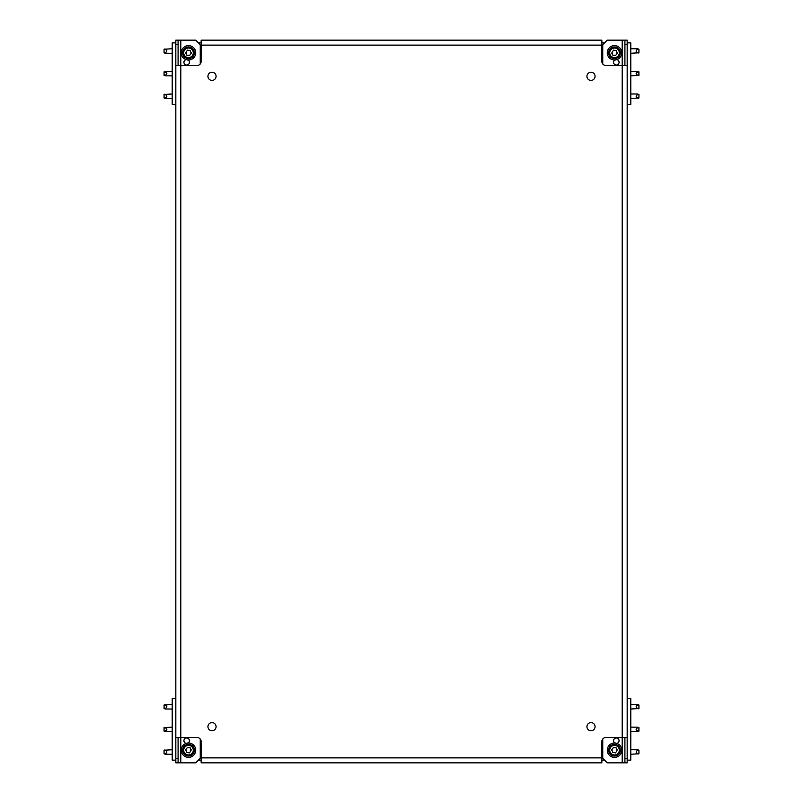 <?xml version="1.0" encoding="UTF-8"?>
<svg xmlns="http://www.w3.org/2000/svg" width="803" height="803" viewBox="0 0 803 803"><rect width="100%" height="100%" fill="white"/><g stroke="black" fill="none" stroke-linecap="round" stroke-linejoin="round"><path stroke-width="1.2" d="M586.923 76.335A4.075 4.075 0 0 0 590.998 80.4A4.075 4.075 0 0 0 595.063 76.335A4.075 4.075 0 0 0 590.998 72.26A4.075 4.075 0 0 0 586.923 76.335M586.923 726.665A4.075 4.075 0 0 0 590.998 730.74A4.075 4.075 0 0 0 595.063 726.665A4.075 4.075 0 0 0 590.998 722.6A4.075 4.075 0 0 0 586.923 726.665M207.937 726.665A4.075 4.075 0 0 0 212.002 730.74A4.075 4.075 0 0 0 216.077 726.665A4.075 4.075 0 0 0 212.002 722.6A4.075 4.075 0 0 0 207.937 726.665M207.937 76.335A4.075 4.075 0 0 0 212.002 80.4A4.075 4.075 0 0 0 216.077 76.335A4.075 4.075 0 0 0 212.002 72.26A4.075 4.075 0 0 0 207.937 76.335M614.827 60.044A2.71 2.71 0 0 0 616.323 65.023A2.71 2.71 0 0 0 616.875 59.653M616.875 743.347A2.71 2.71 0 0 0 616.323 737.977A2.71 2.71 0 0 0 614.827 742.956M186.125 59.653A2.71 2.71 0 0 0 186.677 65.023A2.71 2.71 0 0 0 188.173 60.044M188.173 742.956A2.71 2.71 0 0 0 186.677 737.977A2.71 2.71 0 0 0 186.125 743.347M201.151 762.85L601.848 762.85L201.151 762.85L201.151 757.871L601.848 757.871L601.848 741.591A4.075 4.075 0 0 1 605.914 737.525L622.195 737.525L622.195 65.475L605.914 65.475A4.075 4.075 0 0 1 601.848 61.409L601.848 45.129L201.151 45.129L201.151 61.409A4.075 4.075 0 0 1 197.086 65.475L180.805 65.475L180.805 737.525L197.086 737.525A4.075 4.075 0 0 1 201.151 741.591L201.151 757.871M175.827 44.677L175.827 40.15L178.085 40.15L178.085 44.677L175.827 44.677L175.827 758.323L178.085 758.323L178.085 737.525M178.085 758.323L178.085 762.85L175.827 762.85L175.827 758.323M178.085 762.85L180.805 762.85L180.805 737.525L175.827 737.525L175.827 65.475L180.805 65.475L180.805 40.15L178.085 40.15M178.085 65.475L178.085 44.677M627.173 758.323L627.173 762.85L624.915 762.85L624.915 758.323L627.173 758.323L627.173 44.677L624.915 44.677L624.915 65.475M624.915 44.677L624.915 40.15L627.173 40.15L627.173 44.677M624.915 40.15L622.195 40.15L622.195 65.475L627.173 65.475L627.173 737.525L622.195 737.525L622.195 762.85L624.915 762.85M624.915 737.525L624.915 758.323M601.848 45.129L601.848 40.15L201.151 40.15L201.151 45.129M601.848 757.871L601.848 762.85M622.195 762.85L607.279 762.85L602.752 758.323L602.752 739.031M602.752 63.969L602.752 44.677L607.279 40.15L622.195 40.15M180.805 40.15L195.721 40.15L200.248 44.677L200.248 63.969M200.248 739.031L200.248 758.323L195.721 762.85L180.805 762.85M172.203 48.29L172.203 53.721M172.203 59.593L172.203 65.023M172.203 70.905L172.203 76.335M172.203 82.207L172.203 87.637M175.827 104.37L172.203 104.37L172.203 42.86L175.827 42.86M198.441 42.86L201.151 42.86M164.735 52.958L164.063 52.767L164.063 49.244L172.203 48.742M172.203 53.269L165.478 53.219L165.478 52.496C167.295 51.502 167.295 50.509 165.478 49.515L164.886 48.913M165.478 53.219L165.478 52.496L164.063 52.496M195.721 52.817A7.237 7.237 0 0 0 188.484 45.58A7.237 7.237 0 0 0 181.257 52.817A7.237 7.237 0 0 0 188.484 60.044A7.237 7.237 0 0 0 195.721 52.817M191.576 52.817L189.578 55.487L186.718 55.096L186.497 53.701L185.634 53.209L187.4 50.137L190.261 50.529L190.482 51.924L191.576 52.817M194.366 52.817A5.882 5.882 0 0 1 188.484 58.689A5.882 5.882 0 0 1 182.612 52.817A5.882 5.882 0 0 1 188.484 46.935A5.882 5.882 0 0 1 194.366 52.817A5.882 5.882 0 0 0 188.484 46.935A5.882 5.882 0 0 0 182.612 52.817M164.735 75.572L164.063 75.372L164.063 71.858L172.203 71.357M172.203 75.873L165.478 75.833L165.478 75.101C167.295 74.117 167.295 73.123 165.478 72.129L164.886 71.527M165.478 75.833L165.478 75.101L164.063 75.101M164.735 98.187L164.063 97.986L164.063 94.473L172.203 93.971M172.203 98.488L165.478 98.448L165.478 97.715C167.295 96.721 167.295 95.738 165.478 94.744L164.886 94.142M165.478 98.448L165.478 97.715L164.063 97.715M630.797 98.94L630.797 93.519M630.797 87.637L630.797 82.207M630.797 76.335L630.797 70.905M630.797 65.023L630.797 59.593M627.173 42.86L630.797 42.86L630.797 104.37L627.173 104.37M604.559 42.86L601.848 42.86M638.265 49.043L638.937 49.244L638.937 52.767L630.797 53.269M630.797 48.742L637.522 48.782L637.522 49.515C635.705 50.509 635.705 51.502 637.522 52.496L638.114 53.098M637.522 48.782L637.522 49.515L638.937 49.515M607.279 52.817A7.237 7.237 0 0 1 614.516 45.58A7.237 7.237 0 0 1 621.743 52.817A7.237 7.237 0 0 1 614.516 60.044A7.237 7.237 0 0 1 607.279 52.817M617.597 52.817L615.6 55.487L612.739 55.096L612.518 53.701L611.655 53.209L613.422 50.137L616.282 50.529L616.503 51.924L617.597 52.817M620.388 52.817A5.882 5.882 0 0 1 614.516 58.689A5.882 5.882 0 0 1 608.634 52.817A5.882 5.882 0 0 1 614.516 46.935A5.882 5.882 0 0 1 620.388 52.817A5.882 5.882 0 0 0 614.516 46.935A5.882 5.882 0 0 0 608.634 52.817M638.265 71.658L638.937 71.858L638.937 75.372L630.797 75.873M630.797 71.357L637.522 71.397L637.522 72.129C635.705 73.123 635.705 74.117 637.522 75.101L638.114 75.713M637.522 71.397L637.522 72.129L638.937 72.129M638.265 94.272L638.937 94.473L638.937 97.986L630.797 98.488M630.797 93.971L637.522 94.011L637.522 94.744C635.705 95.738 635.705 96.721 637.522 97.715L638.114 98.317M637.522 94.011L637.522 94.744L638.937 94.744M172.203 704.06L172.203 709.481M172.203 715.363L172.203 720.793M172.203 726.665L172.203 732.095M172.203 737.977L172.203 743.407M175.827 760.14L172.203 760.14L172.203 698.63L175.827 698.63M198.441 760.14L201.151 760.14M164.735 753.957L164.063 753.756L164.063 750.233L172.203 749.731M172.203 754.258L165.478 754.218L165.478 753.485C167.295 752.491 167.295 751.498 165.478 750.504L164.886 749.902M165.478 754.218L165.478 753.485L164.063 753.485M195.721 750.183A7.237 7.237 0 0 1 188.484 757.42A7.237 7.237 0 0 1 181.257 750.183A7.237 7.237 0 0 1 188.484 742.956A7.237 7.237 0 0 1 195.721 750.183M185.403 750.183L187.4 747.513L190.261 747.904L190.482 749.299L191.345 749.791L189.578 752.863L186.718 752.471L186.497 751.076L185.403 750.183M182.612 750.183A5.882 5.882 0 0 1 188.484 744.311A5.882 5.882 0 0 1 194.366 750.183A5.882 5.882 0 0 1 188.484 756.065A5.882 5.882 0 0 1 182.612 750.183A5.882 5.882 0 0 0 188.484 756.065A5.882 5.882 0 0 0 194.366 750.183M164.735 731.342L164.063 731.142L164.063 727.628L172.203 727.127M172.203 731.643L165.478 731.603L165.478 730.871C167.295 729.877 167.295 728.883 165.478 727.899L164.886 727.287M165.478 731.603L165.478 730.871L164.063 730.871M164.735 708.728L164.063 708.527L164.063 705.014L172.203 704.512M172.203 709.029L165.478 708.989L165.478 708.256C167.295 707.262 167.295 706.279 165.478 705.285L164.886 704.683M165.478 708.989L165.478 708.256L164.063 708.256M630.797 754.71L630.797 749.279M630.797 743.407L630.797 737.977M630.797 732.095L630.797 726.665M630.797 720.793L630.797 715.363M627.173 698.63L630.797 698.63L630.797 760.14L627.173 760.14M604.559 760.14L601.848 760.14M638.265 750.042L638.937 750.233L638.937 753.756L630.797 754.258M630.797 749.731L637.522 749.781L637.522 750.504C635.705 751.498 635.705 752.491 637.522 753.485L638.114 754.087M637.522 749.781L637.522 750.504L638.937 750.504M607.279 750.183A7.237 7.237 0 0 0 614.516 757.42A7.237 7.237 0 0 0 621.743 750.183A7.237 7.237 0 0 0 614.516 742.956A7.237 7.237 0 0 0 607.279 750.183M611.424 750.183L613.422 747.513L616.282 747.904L616.503 749.299L617.366 749.791L615.6 752.863L612.739 752.471L612.518 751.076L611.424 750.183M608.634 750.183A5.882 5.882 0 0 1 614.516 744.311A5.882 5.882 0 0 1 620.388 750.183A5.882 5.882 0 0 1 614.516 756.065A5.882 5.882 0 0 1 608.634 750.183A5.882 5.882 0 0 0 614.516 756.065A5.882 5.882 0 0 0 620.388 750.183M638.265 727.428L638.937 727.628L638.937 731.142L630.797 731.643M630.797 727.127L637.522 727.167L637.522 727.899C635.705 728.883 635.705 729.877 637.522 730.871L638.114 731.473M637.522 727.167L637.522 727.899L638.937 727.899M638.265 704.813L638.937 705.014L638.937 708.527L630.797 709.029M630.797 704.512L637.522 704.552L637.522 705.285C635.705 706.279 635.705 707.262 637.522 708.256L638.114 708.858M637.522 704.552L637.522 705.285L638.937 705.285M165.478 49.515L164.063 49.515M183.696 52.817A4.798 4.798 0 0 0 188.484 57.605A4.798 4.798 0 0 0 193.282 52.817A4.798 4.798 0 0 0 188.484 48.019A4.798 4.798 0 0 0 183.696 52.817M165.478 72.129L164.063 72.129M165.478 94.744L164.063 94.744M637.522 52.496L638.937 52.496M609.718 52.817A4.798 4.798 0 0 0 614.516 57.605A4.798 4.798 0 0 0 619.304 52.817A4.798 4.798 0 0 0 614.516 48.019A4.798 4.798 0 0 0 609.718 52.817M637.522 75.101L638.937 75.101M637.522 97.715L638.937 97.715M165.478 750.504L164.063 750.504M193.282 750.183A4.798 4.798 0 0 0 188.484 745.395A4.798 4.798 0 0 0 183.696 750.183A4.798 4.798 0 0 0 188.484 754.981A4.798 4.798 0 0 0 193.282 750.183M165.478 727.899L164.063 727.899M165.478 705.285L164.063 705.285M637.522 753.485L638.937 753.485M619.304 750.183A4.798 4.798 0 0 0 614.516 745.395A4.798 4.798 0 0 0 609.718 750.183A4.798 4.798 0 0 0 614.516 754.981A4.798 4.798 0 0 0 619.304 750.183M637.522 730.871L638.937 730.871M637.522 708.256L638.937 708.256M164.063 52.767L164.886 53.098M164.063 75.372L164.886 75.713M164.063 97.986L164.886 98.317M638.937 49.244L638.114 48.913M638.937 71.858L638.114 71.527M638.937 94.473L638.114 94.142M164.063 753.756L164.886 754.087M164.063 731.142L164.886 731.473M164.063 708.527L164.886 708.858M638.937 750.233L638.114 749.902M638.937 727.628L638.114 727.287M638.937 705.014L638.114 704.683"/></g></svg>
